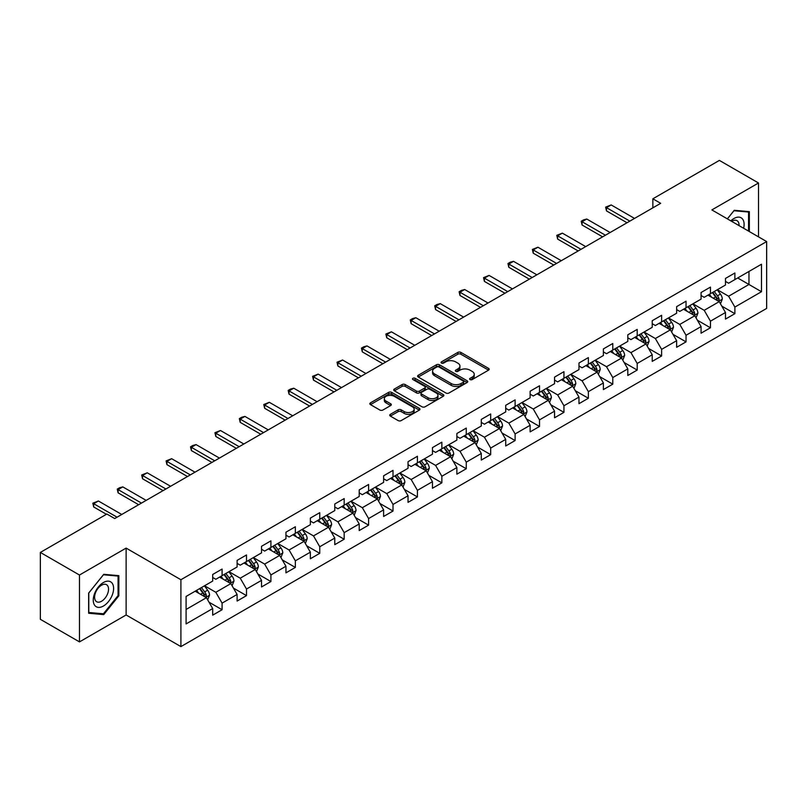 <?xml version="1.0" encoding="UTF-8"?>
<svg xmlns="http://www.w3.org/2000/svg" width="807" height="807" viewBox="0 0 807 807"><rect width="100%" height="100%" fill="white"/><g stroke="black" fill="none" stroke-linecap="round" stroke-linejoin="round"><path stroke-width="1.21" d="M470.067 379.572A1.523 0.878 0 0 0 472.216 379.572L488.548 370.151A2.169 1.251 0 0 0 489.183 369.263A2.169 1.251 0 0 0 488.548 368.375L460.888 352.407A2.169 1.251 0 0 0 457.821 352.407L441.49 361.839A1.523 0.878 0 0 0 441.046 362.454A1.523 0.878 0 0 0 441.49 363.079A1.523 0.878 0 0 0 443.638 363.079L445.757 361.859A6.95 4.015 0 0 1 455.592 361.859L457.892 363.19A6.95 4.015 0 0 1 459.929 366.025A6.95 4.015 0 0 1 457.892 368.87L455.784 370.09A1.523 0.878 0 0 0 455.34 370.706A1.523 0.878 0 0 0 455.784 371.331A1.523 0.878 0 0 0 457.932 371.331L460.04 370.11A6.95 4.015 0 0 1 469.876 370.11L472.186 371.442A6.95 4.015 0 0 1 474.223 374.277A6.95 4.015 0 0 1 472.186 377.111L470.067 378.332A1.523 0.878 0 0 0 469.624 378.957A1.523 0.878 0 0 0 470.067 379.572L470.067 378.332M390.366 414.324A2.169 1.251 0 0 0 389.731 415.212A2.169 1.251 0 0 0 390.366 416.099L398.123 420.578A2.169 1.251 0 0 0 401.2 420.578L419.327 410.117A2.169 1.251 0 0 0 419.963 409.23A2.169 1.251 0 0 0 419.327 408.342L391.667 392.373A2.169 1.251 0 0 0 388.601 392.373L370.474 402.844A2.169 1.251 0 0 0 369.828 403.732A2.169 1.251 0 0 0 370.474 404.61L379.845 410.027A2.169 1.251 0 0 0 382.911 410.027L390.669 405.548A2.169 1.251 0 0 0 391.314 404.66A2.169 1.251 0 0 0 390.669 403.772L386.028 401.089A5.81 3.359 0 0 1 384.324 398.719A5.81 3.359 0 0 1 387.915 395.612A5.81 3.359 0 0 1 394.25 396.338L412.448 406.859A5.81 3.359 0 0 1 414.152 409.23A5.81 3.359 0 0 1 410.571 412.327A5.81 3.359 0 0 1 404.236 411.6L401.2 409.845A2.169 1.251 0 0 0 398.123 409.845L390.366 414.324L390.366 416.099L398.123 411.651L398.123 409.845M126.124 548.094L79.479 575.028L40.35 552.432L40.35 619.312L79.479 641.898L126.124 614.974L180.909 646.599L180.909 579.729L126.124 548.094L126.124 614.974M758.509 236.855L758.509 182.987L711.865 209.921L766.65 241.555L180.909 579.729M758.509 182.987L719.38 160.401L652.853 198.804L652.853 207.843M40.35 552.432L106.877 514.029L114.705 518.548L660.681 203.324L652.853 198.804M445.908 392.999A2.169 1.251 0 0 0 448.985 392.999L467.112 382.528A2.169 1.251 0 0 0 467.747 381.64A2.169 1.251 0 0 0 467.112 380.753L439.452 364.784A2.169 1.251 0 0 0 436.385 364.784L418.248 375.255A2.169 1.251 0 0 0 417.612 376.143A2.169 1.251 0 0 0 418.248 377.03L445.908 392.999M413.557 379.905A1.523 0.878 0 0 1 415.101 380.117L415.101 378.312L443.225 394.542A2.169 1.251 0 0 1 443.86 395.43A2.169 1.251 0 0 1 443.225 396.318L425.087 406.789A2.169 1.251 0 0 1 422.021 406.789L394.361 390.82L402.118 386.371L402.118 384.566L394.361 389.045A2.169 1.251 0 0 0 393.725 389.932A2.169 1.251 0 0 0 394.361 390.82L394.361 389.045M402.118 386.371A2.169 1.251 0 0 1 405.195 386.371L405.195 384.566A2.169 1.251 0 0 0 402.118 384.566M405.195 384.566L416.412 391.042A2.169 1.251 0 0 0 419.479 391.042L424.633 388.066A2.169 1.251 0 0 0 425.269 387.189A2.169 1.251 0 0 0 424.633 386.301L412.952 379.552A1.523 0.878 0 0 1 412.508 378.937A1.523 0.878 0 0 1 413.446 378.12A1.523 0.878 0 0 1 415.101 378.312M180.909 646.599L766.65 308.425L766.65 241.555M209.013 602.183L222.086 609.729L222.086 603.132L237.107 594.456L237.107 601.054L246.498 595.627L246.498 589.029L261.529 580.354L261.529 586.951L270.92 581.534L270.92 574.937L285.95 566.262L285.95 572.859L295.342 567.432L295.342 560.835L310.362 552.159L310.362 558.757L319.754 553.34L319.754 546.743L334.784 538.067L334.784 544.664L344.175 539.237L344.175 532.64L359.206 523.965L359.206 530.562L368.597 525.145L368.597 518.548L383.618 509.873L383.618 516.47L393.009 511.043L393.009 504.446L408.039 495.77L408.039 502.368L417.431 496.941L417.431 490.343L432.461 481.668L432.461 488.265L441.853 482.848L441.853 476.251L456.873 467.576L456.873 474.173L466.264 468.746L466.264 462.149L481.295 453.473L481.295 460.071L490.686 454.654L490.686 448.056L505.717 439.381L505.717 445.978L515.108 440.551L515.108 433.954L530.128 425.279L530.128 431.876L539.52 426.459L539.52 419.862L554.55 411.187L554.55 417.784L563.942 412.357L563.942 405.76L578.972 397.084L578.972 403.682L588.364 398.255L588.364 391.657L603.394 382.982L603.394 389.579L612.785 384.162L612.785 377.565L627.806 368.89L627.806 375.487L637.197 370.06L637.197 363.463L652.227 354.787L652.227 361.385L661.619 355.968L661.619 349.37L676.649 340.695L676.649 347.292L686.041 341.865L686.041 335.268L701.061 326.593L701.061 333.19L710.453 327.773L710.453 321.176L725.483 312.501L725.483 319.098L734.874 313.671L734.874 307.074L761.485 291.71L761.485 264.232L748.967 271.465L748.967 284.478L761.485 291.71M222.086 609.729L212.685 615.156L212.685 608.559L186.084 623.922L186.084 596.444L212.685 581.08L212.685 574.483L222.086 569.056L222.086 575.653L237.107 566.978L237.107 560.381L246.498 554.964L246.498 561.561L261.529 552.886L261.529 546.289L270.92 540.861L270.92 547.459L285.95 538.783L285.95 532.186L295.342 526.769L295.342 533.366L310.362 524.691L310.362 518.094L319.754 512.667L319.754 519.264L334.784 510.589L334.784 503.992L344.175 498.575L344.175 505.172L359.206 496.497L359.206 489.899L368.597 484.472L368.597 491.07L383.618 482.394L383.618 475.797L393.009 470.37L393.009 476.967L408.039 468.292L408.039 461.695L417.431 456.278L417.431 462.875L432.461 454.2L432.461 447.603L441.853 442.175L441.853 448.773L456.873 440.097L456.873 433.5L466.264 428.083L466.264 434.68L481.295 426.005L481.295 419.408L490.686 413.981L490.686 420.578L505.717 411.903L505.717 405.306L515.108 399.889L515.108 406.486L530.128 397.811L530.128 391.213L539.52 385.786L539.52 392.384L554.55 383.708L554.55 377.111L563.942 371.684L563.942 378.281L578.972 369.606L578.972 363.009L588.364 357.592L588.364 364.189L603.394 355.514L603.394 348.917L612.785 343.489L612.785 350.087L627.806 341.411L627.806 334.814L637.197 329.397L637.197 335.994L652.227 327.319L652.227 320.722L661.619 315.295L661.619 321.892L676.649 313.217L676.649 306.62L686.041 301.203L686.041 307.8L701.061 299.125L701.061 292.527L710.453 287.1L710.453 293.698L725.483 285.022L725.483 278.425L734.874 272.998L734.874 279.595L761.485 264.232M219.575 577.106L230.842 583.612L215.822 592.288L204.554 585.781M212.685 577.469L215.822 579.275L222.086 575.653M215.822 592.288L222.086 603.132M230.842 583.612L237.107 594.456M243.996 563.004L255.264 569.51L240.244 578.185L228.966 571.679M237.107 563.367L240.244 565.172L246.498 561.561M240.244 578.185L246.498 589.029M255.264 569.51L261.529 580.354M268.418 548.911L279.686 555.418L264.656 564.093L253.388 557.587M261.529 549.274L264.656 551.08L270.92 547.459M264.656 564.093L270.92 574.937M279.686 555.418L285.95 566.262M292.83 534.809L304.108 541.315L289.077 549.991L277.81 543.484M285.95 535.172L289.077 536.978L295.342 533.366M289.077 549.991L295.342 560.835M304.108 541.315L310.362 552.159M317.252 520.717L328.52 527.223L313.499 535.898L302.222 529.392M310.362 521.07L313.499 522.886L319.754 519.264M313.499 535.898L319.754 546.743M328.52 527.223L334.784 538.067M341.674 506.614L352.941 513.121L337.911 521.796L326.643 515.29M334.784 506.978L337.911 508.783L344.175 505.172M337.911 521.796L344.175 532.64M352.941 513.121L359.206 523.965M366.085 492.512L377.363 499.019L362.333 507.704L351.065 501.187M359.206 492.875L362.333 494.681L368.597 491.07M362.333 507.704L368.597 518.548M377.363 499.019L383.618 509.873M390.507 478.42L401.775 484.926L386.755 493.602L375.477 487.095M383.618 478.783L386.755 480.589L393.009 476.967M386.755 493.602L393.009 504.446M401.775 484.926L408.039 495.77M414.929 464.318L426.197 470.824L411.167 479.499L399.899 472.993M408.039 464.681L411.167 466.486L417.431 462.875M411.167 479.499L417.431 490.343M426.197 470.824L432.461 481.668M439.341 450.225L450.619 456.732L435.588 465.407L424.321 458.901M432.461 450.588L435.588 452.394L441.853 448.773M435.588 465.407L441.853 476.251M450.619 456.732L456.873 467.576M463.763 436.123L475.03 442.629L460.01 451.305L448.732 444.798M456.873 436.486L460.01 438.292L466.264 434.68M460.01 451.305L466.264 462.149M475.03 442.629L481.295 453.473M488.185 422.031L499.452 428.537L484.422 437.212L473.154 430.706M481.295 422.384L484.422 424.2L490.686 420.578M484.422 437.212L490.686 448.056M499.452 428.537L505.717 439.381M512.596 407.928L523.874 414.435L508.844 423.11L497.576 416.604M505.717 408.292L508.844 410.097L515.108 406.486M508.844 423.11L515.108 433.954M523.874 414.435L530.128 425.279M537.018 393.826L548.286 400.333L533.266 409.008L521.998 402.501M530.128 394.189L533.266 395.995L539.52 392.384M533.266 409.008L539.52 419.862M548.286 400.333L554.55 411.187M561.44 379.734L572.708 386.24L557.677 394.916L546.41 388.409M554.55 380.097L557.677 381.903L563.942 378.281M557.677 394.916L563.942 405.76M572.708 386.24L578.972 397.084M585.862 365.632L597.13 372.138L582.099 380.813L570.831 374.307M578.972 365.995L582.099 367.8L588.364 364.189M582.099 380.813L588.364 391.657M597.13 372.138L603.394 382.982M610.274 351.539L621.551 358.046L606.521 366.721L595.253 360.215M603.394 351.902L606.521 353.708L612.785 350.087M606.521 366.721L612.785 377.565M621.551 358.046L627.806 368.89M634.695 337.437L645.963 343.943L630.943 352.619L619.665 346.112M627.806 337.8L630.943 339.606L637.197 335.994M630.943 352.619L637.197 363.463M645.963 343.943L652.227 354.787M659.117 323.345L670.385 329.851L655.355 338.526L644.087 332.02M652.227 323.698L655.355 325.514L661.619 321.892M655.355 338.526L661.619 349.37M670.385 329.851L676.649 340.695M683.529 309.242L694.807 315.749L679.776 324.424L668.509 317.918M676.649 309.606L679.776 311.411L686.041 307.8M679.776 324.424L686.041 335.268M694.807 315.749L701.061 326.593M707.951 295.14L719.219 301.647L704.198 310.322L692.92 303.815M701.061 295.503L704.198 297.309L710.453 293.698M704.198 310.322L710.453 321.176M719.219 301.647L725.483 312.501M737.689 277.971L748.967 284.478L728.61 296.23L717.342 289.723M725.483 281.411L728.61 283.217L734.874 279.595M728.61 296.23L734.874 307.074M79.479 575.028L79.479 641.898M186.084 609.456L206.431 597.705L195.163 591.198M206.431 597.705L212.685 608.559M721.801 306.125L734.874 313.671M697.389 320.228L710.453 327.773M672.967 334.32L686.041 341.865M648.546 348.422L661.619 355.968M624.134 362.514L637.197 370.06M599.712 376.617L612.785 384.162M575.29 390.709L588.364 398.255M550.868 404.811L563.942 412.357M526.457 418.914L539.52 426.459M502.035 433.006L515.108 440.551M477.613 447.108L490.686 454.654M453.201 461.2L466.264 468.746M428.779 475.303L441.853 482.848M404.357 489.395L417.431 496.941M379.946 503.497L393.009 511.043M355.524 517.6L368.597 525.145M331.102 531.692L344.175 539.237M306.69 545.794L319.754 553.34M282.268 559.887L295.342 567.432M257.847 573.989L270.92 581.534M233.435 588.081L246.498 595.627M749.35 231.569L749.35 211.646L734.249 210.294L727.359 218.868M88.639 613.249L103.74 614.601L118.851 595.808L118.851 575.663L103.74 574.312L88.639 593.105L88.639 613.249M118.064 595.354L118.851 595.808M102.146 613.673L103.74 614.601M470.673 379.794L472.186 378.927A6.95 4.015 0 0 0 474.223 376.082L474.223 374.277M459.929 366.025L459.929 367.831A6.95 4.015 0 0 1 457.892 370.675L456.389 371.543M488.548 368.375L488.548 370.151L460.888 354.223A2.169 1.251 0 0 0 457.821 354.223L442.095 363.291M467.082 382.548L439.452 366.59A2.169 1.251 0 0 0 436.385 366.59L418.278 377.04M463.268 382.256A1.523 0.878 0 0 0 463.712 381.64A1.523 0.878 0 0 0 463.268 381.015L438.998 367.003A1.523 0.878 0 0 0 436.839 367.003L434.62 368.285A6.95 4.015 0 0 0 432.582 371.129A6.95 4.015 0 0 0 434.62 373.964L451.214 383.547A6.95 4.015 0 0 0 461.039 383.547L463.268 382.256L463.268 384.071A1.523 0.878 0 0 0 463.712 383.446L463.712 381.64M432.582 371.129L432.582 372.935A6.95 4.015 0 0 0 434.62 375.769L434.62 373.964M463.268 384.071L461.039 385.353A6.95 4.015 0 0 1 451.214 385.353L434.62 375.769M405.195 386.371L416.412 392.848A2.169 1.251 0 0 0 419.479 392.848L424.633 389.882A2.169 1.251 0 0 0 425.269 388.994L425.269 387.189M415.101 380.117L443.194 396.338M428.043 397.76A5.81 3.359 0 0 0 434.378 398.487A5.81 3.359 0 0 0 437.969 395.39A5.81 3.359 0 0 0 436.264 393.019L429.849 389.317A2.169 1.251 0 0 0 426.782 389.317L421.637 392.283A2.169 1.251 0 0 0 420.992 393.17A2.169 1.251 0 0 0 421.637 394.058L428.043 397.76L428.043 399.566A5.81 3.359 0 0 0 434.378 400.292A5.81 3.359 0 0 0 437.969 397.195L437.969 395.39M420.992 393.17L420.992 394.976A2.169 1.251 0 0 0 421.637 395.864L421.637 394.058M428.043 399.566L421.637 395.864M414.152 409.23L414.152 411.035A5.81 3.359 0 0 1 410.571 414.132A5.81 3.359 0 0 1 404.236 413.406L401.2 411.651A2.169 1.251 0 0 0 398.123 411.651M384.324 398.719L384.324 400.524A5.81 3.359 0 0 0 386.028 402.895L386.028 401.089M390.649 405.558L386.028 402.895M419.297 410.127L391.667 394.179A2.169 1.251 0 0 0 388.601 394.179L370.494 404.63M720.459 303.795L722.315 299.104A5.871 3.389 -120 0 0 720.449 294.111L717.221 289.794M711.582 297.238L709.393 294.313M718.311 301.122L719.158 299.357A5.871 3.389 -120 0 0 717.473 295.826L714.245 291.509M712.773 292.356L716.354 297.147A2.986 1.725 60 0 1 716.898 298.055L719.158 299.357M712.369 292.598L715.597 296.905A5.871 3.389 60 0 1 717.272 300.436M629.843 221.128L606.491 207.641L606.491 210.899L605.623 207.147L611.181 204.938L634.534 218.415M627.029 222.752L606.491 210.899M611.181 204.938L606.491 207.641L605.623 207.147M747.605 211.495L748.573 212.049L748.573 231.115M727.389 218.889L733.936 210.738L748.573 212.049M743.62 228.26A14.385 8.312 120 0 0 741.129 217.799A14.385 8.312 120 0 0 730.819 220.866M739.041 225.607A9.855 5.689 120 0 0 737.013 220.654A9.855 5.689 120 0 0 731.707 221.38M103.427 606.027A14.385 8.312 120 0 0 113.605 588.404A14.385 8.312 120 0 0 103.427 582.523A14.385 8.312 120 0 0 93.259 600.146A14.385 8.312 120 0 0 103.427 606.027M101.581 601.245A9.855 5.689 120 0 0 108.017 592.57A9.855 5.689 120 0 0 106.504 584.672A9.855 5.689 120 0 0 101.581 585.166A9.855 5.689 120 0 0 95.145 593.841A9.855 5.689 120 0 0 96.658 601.74A9.855 5.689 120 0 0 101.581 601.245M88.8 592.963L103.427 574.766L118.064 576.067L118.064 595.586L103.427 613.794L88.8 612.483L88.77 592.953M117.096 575.512L118.064 576.067M696.038 317.887L697.904 313.197A5.871 3.389 -120 0 0 696.027 308.203L692.799 303.896M687.171 311.341L684.972 308.415M693.899 315.224L694.736 313.449A5.871 3.389 -120 0 0 693.052 309.918L689.824 305.611M688.351 306.458L691.942 311.24A2.986 1.725 60 0 1 692.487 312.148L694.736 313.449M687.947 306.69L691.175 311.008A5.871 3.389 60 0 1 692.86 314.538M671.616 331.99L673.482 327.299A5.871 3.389 -120 0 0 671.606 322.306L668.378 317.988M662.749 325.443L660.55 322.507M669.477 329.327L670.314 327.551A5.871 3.389 -120 0 0 668.64 324.021L665.402 319.703M663.939 320.561L667.52 325.342A2.986 1.725 60 0 1 668.065 326.25L670.314 327.551M663.525 320.793L666.753 325.1A5.871 3.389 60 0 1 668.438 328.631M605.421 235.23L582.069 221.743L582.069 225.002L581.211 221.249L583.552 219.887L586.77 219.03L610.122 232.517M602.607 236.855L582.069 225.002M586.77 219.03L582.069 221.743L581.211 221.249M581.01 249.323L557.647 235.846L557.647 239.094L556.79 235.341L562.348 233.132L585.7 246.609M578.185 250.957L557.647 239.094M562.348 233.132L557.647 235.846L556.79 235.341M647.204 346.082L649.06 341.391A5.871 3.389 -120 0 0 647.194 336.398L643.966 332.091M638.327 339.535L636.138 336.61M645.055 343.419L645.893 341.643A5.871 3.389 -120 0 0 644.218 338.123L640.99 333.805M639.517 334.653L643.098 339.434A2.986 1.725 60 0 1 643.643 340.342L645.893 341.643M639.104 334.885L642.342 339.202A5.871 3.389 60 0 1 644.016 342.733M622.782 360.184L624.648 355.494A5.871 3.389 -120 0 0 622.772 350.5L619.544 346.183M613.915 353.637L611.716 350.702M620.644 357.521L621.481 355.746A5.871 3.389 -120 0 0 619.796 352.215L616.568 347.908M615.095 348.755L618.687 353.537A2.986 1.725 60 0 1 619.221 354.444L621.481 355.746M614.692 348.987L617.92 353.305A5.871 3.389 60 0 1 619.605 356.825M598.36 374.287L600.226 369.596A5.871 3.389 -120 0 0 598.35 364.593L595.122 360.285M589.493 367.73L587.294 364.804M596.222 371.613L597.059 369.838A5.871 3.389 -120 0 0 595.384 366.317L592.146 362M590.684 362.847L594.265 367.639A2.986 1.725 60 0 1 594.809 368.547L597.059 369.838M590.27 363.089L593.498 367.397A5.871 3.389 60 0 1 595.183 370.927M556.588 263.425L533.235 249.938L533.235 253.196L532.368 249.444L537.926 247.224L561.279 260.711M553.773 265.049L533.235 253.196M537.926 247.224L533.235 249.938L532.368 249.444M532.166 277.517L508.813 264.04L508.813 267.288L507.956 263.536L510.296 262.184L513.514 261.327L536.867 274.814M529.352 279.151L508.813 267.288M513.514 261.327L508.813 264.04L507.956 263.536M507.744 291.62L484.392 278.133L484.392 281.391L483.534 277.638L489.092 275.429L512.445 288.906M504.93 293.244L484.392 281.391M489.092 275.429L484.392 278.133L483.534 277.638M483.332 305.722L459.98 292.235L459.98 295.483L459.112 291.741L461.463 290.379L464.671 289.521L488.023 303.008M480.508 307.346L459.98 295.483M464.671 289.521L459.98 292.235L459.112 291.741M458.911 319.814L435.558 306.327L435.558 309.585L434.701 305.833L437.041 304.481L440.249 303.624L463.611 317.101M456.096 321.438L435.558 309.585M440.249 303.624L435.558 306.327L434.701 305.833M434.489 333.916L411.136 320.429L411.136 323.688L410.279 319.935L412.629 318.573L415.837 317.716L439.19 331.203M431.674 335.541L411.136 323.688M415.837 317.716L411.136 320.429L410.279 319.935M410.077 348.009L386.724 334.532L386.724 337.78L385.857 334.027L391.415 331.818L414.768 345.295M407.253 349.643L386.724 337.78M391.415 331.818L386.724 334.532L385.857 334.027M385.655 362.111L362.303 348.624L362.303 351.882L361.445 348.13L363.786 346.778L366.993 345.91L390.356 359.397M382.841 363.735L362.303 351.882M366.993 345.91L362.303 348.624L361.445 348.13M361.233 376.203L337.881 362.726L337.881 365.975L337.023 362.222L342.582 360.013L365.934 373.5M358.419 377.837L337.881 365.975M342.582 360.013L337.881 362.726L337.023 362.222M336.822 390.306L313.459 376.819L313.459 380.077L312.602 376.324L318.16 374.115L341.512 387.592M333.997 391.93L313.459 380.077M318.16 374.115L313.459 376.819L312.602 376.324M312.4 404.408L289.047 390.921L289.047 394.169L288.18 390.427L290.53 389.065L293.738 388.207L317.09 401.694M309.585 406.032L289.047 394.169M293.738 388.207L289.047 390.921L288.18 390.427M287.978 418.5L264.625 405.013L264.625 408.271L263.768 404.519L269.326 402.31L292.679 415.787M285.164 420.124L264.625 408.271M269.326 402.31L264.625 405.013L263.768 404.519M263.566 432.602L240.204 419.115L240.204 422.374L239.346 418.621L241.697 417.259L244.904 416.402L268.257 429.889M260.742 434.227L240.204 422.374M244.904 416.402L240.204 419.115L239.346 418.621M239.144 446.695L215.792 433.218L215.792 436.466L214.924 432.713L220.482 430.504L243.835 443.991M236.33 448.329L215.792 436.466M220.482 430.504L215.792 433.218L214.924 432.713M214.723 460.797L191.37 447.31L191.37 450.568L190.513 446.816L192.853 445.464L196.071 444.596L219.423 458.083M211.908 462.421L191.37 450.568M196.071 444.596L191.37 447.31L190.513 446.816M190.311 474.889L166.948 461.412L166.948 464.661L166.091 460.908L171.649 458.699L195.001 472.186M187.486 476.523L166.948 464.661M171.649 458.699L166.948 461.412L166.091 460.908M165.889 488.992L142.536 475.505L142.536 478.763L141.669 475.01L147.227 472.801L170.58 486.278M163.064 490.616L142.536 478.763M147.227 472.801L142.536 475.505L141.669 475.01M573.948 388.379L575.805 383.688A5.871 3.389 -120 0 0 573.938 378.695L570.7 374.377M565.071 381.832L562.883 378.897M571.8 385.716L572.637 383.94A5.871 3.389 -120 0 0 570.963 380.41L567.735 376.102M566.262 376.95L569.843 381.731A2.986 1.725 60 0 1 570.388 382.639L572.637 383.94M565.848 377.182L569.086 381.499A5.871 3.389 60 0 1 570.761 385.03M549.527 402.481L551.393 397.79A5.871 3.389 -120 0 0 549.517 392.797L546.289 388.48M540.65 395.924L538.461 392.999M547.378 399.808L548.225 398.043A5.871 3.389 -120 0 0 546.541 394.512L543.313 390.195M541.84 391.042L545.431 395.834A2.986 1.725 60 0 1 545.966 396.741L548.225 398.043M541.436 391.284L544.664 395.591A5.871 3.389 60 0 1 546.339 399.122M525.105 416.573L526.971 411.883A5.871 3.389 -120 0 0 525.095 406.889L521.867 402.582M516.238 410.027L514.039 407.101M522.966 413.91L523.804 412.135A5.871 3.389 -120 0 0 522.129 408.604L518.891 404.297M517.428 405.144L521.009 409.926A2.986 1.725 60 0 1 521.554 410.834L523.804 412.135M517.015 405.376L520.243 409.694A5.871 3.389 60 0 1 521.927 413.224M500.693 430.676L502.549 425.985A5.871 3.389 -120 0 0 500.683 420.992L497.445 416.674M491.816 424.129L489.627 421.193M498.544 428.013L499.382 426.237A5.871 3.389 -120 0 0 497.707 422.707L494.479 418.389M493.006 419.247L496.587 424.028A2.986 1.725 60 0 1 497.132 424.936L499.382 426.237M492.593 419.479L495.831 423.786A5.871 3.389 60 0 1 497.505 427.317M476.271 444.778L478.137 440.077A5.871 3.389 -120 0 0 476.261 435.084L473.033 430.777M467.394 438.221L465.205 435.296M474.123 442.105L474.97 440.329A5.871 3.389 -120 0 0 473.285 436.809L470.057 432.491M468.585 433.339L472.166 438.12A2.986 1.725 60 0 1 472.71 439.028L474.97 440.329M468.181 433.571L471.409 437.888A5.871 3.389 60 0 1 473.084 441.419M451.849 458.87L453.716 454.18A5.871 3.389 -120 0 0 451.839 449.186L448.611 444.869M442.982 452.323L440.783 449.388M449.711 456.207L450.548 454.432A5.871 3.389 -120 0 0 448.863 450.901L445.635 446.594M444.173 447.441L447.754 452.223A2.986 1.725 60 0 1 448.299 453.13L450.548 454.432M443.759 447.673L446.987 451.991A5.871 3.389 60 0 1 448.672 455.511M427.438 472.973L429.294 468.282A5.871 3.389 -120 0 0 427.428 463.279L424.189 458.971M418.561 466.416L416.362 463.49M425.289 470.299L426.126 468.524A5.871 3.389 -120 0 0 424.452 465.003L421.214 460.686M419.751 461.533L423.332 466.325A2.986 1.725 60 0 1 423.877 467.233L426.126 468.524M419.337 461.775L422.575 466.083A5.871 3.389 60 0 1 424.25 469.613M403.016 487.065L404.872 482.374A5.871 3.389 -120 0 0 403.006 477.381L399.778 473.063M394.139 480.518L391.95 477.583M400.867 484.402L401.715 482.626A5.871 3.389 -120 0 0 400.03 479.096L396.802 474.788M395.329 475.636L398.91 480.417A2.986 1.725 60 0 1 399.455 481.325L401.715 482.626M394.926 475.868L398.154 480.185A5.871 3.389 60 0 1 399.828 483.716M378.594 501.167L380.46 496.476A5.871 3.389 -120 0 0 378.584 491.483L375.356 487.166M369.727 494.61L367.528 491.685M376.455 498.494L377.293 496.729A5.871 3.389 -120 0 0 375.608 493.198L372.38 488.881M370.907 489.728L374.498 494.52A2.986 1.725 60 0 1 375.043 495.427L377.293 496.729M370.504 489.97L373.732 494.277A5.871 3.389 60 0 1 375.416 497.808M354.182 515.259L356.038 510.569A5.871 3.389 -120 0 0 354.172 505.575L350.934 501.268M345.305 508.713L343.106 505.787M352.034 512.596L352.871 510.821A5.871 3.389 -120 0 0 351.196 507.29L347.958 502.983M346.496 503.83L350.077 508.612A2.986 1.725 60 0 1 350.621 509.52L352.871 510.821M346.082 504.062L349.31 508.38A5.871 3.389 60 0 1 350.995 511.91M329.76 529.362L331.616 524.671A5.871 3.389 -120 0 0 329.75 519.678L326.522 515.36M320.883 522.815L318.694 519.879M327.612 526.699L328.449 524.923A5.871 3.389 -120 0 0 326.774 521.393L323.546 517.075M322.074 517.933L325.655 522.714A2.986 1.725 60 0 1 326.199 523.622L328.449 524.923M321.67 518.165L324.898 522.472A5.871 3.389 60 0 1 326.573 526.003M305.339 543.464L307.205 538.773A5.871 3.389 -120 0 0 305.328 533.77L302.1 529.463M296.472 536.907L294.273 533.982M303.2 540.791L304.037 539.015A5.871 3.389 -120 0 0 302.353 535.495L299.125 531.177M297.652 532.025L301.243 536.806A2.986 1.725 60 0 1 301.778 537.714L304.037 539.015M297.248 532.267L300.476 536.574A5.871 3.389 60 0 1 302.161 540.105M280.917 557.556L282.783 552.866A5.871 3.389 -120 0 0 280.907 547.872L277.679 543.555M272.05 551.01L269.851 548.074M278.778 554.893L279.615 553.118A5.871 3.389 -120 0 0 277.941 549.587L274.703 545.28M273.24 546.127L276.821 550.909A2.986 1.725 60 0 1 277.366 551.817L279.615 553.118M272.827 546.359L276.055 550.677A5.871 3.389 60 0 1 277.739 554.197M256.505 571.659L258.361 566.968A5.871 3.389 -120 0 0 256.495 561.965L253.257 557.657M247.628 565.102L245.439 562.176M254.356 568.985L255.194 567.21A5.871 3.389 -120 0 0 253.519 563.689L250.291 559.372M248.818 560.219L252.399 565.011A2.986 1.725 60 0 1 252.944 565.919L255.194 567.21M248.405 560.462L251.643 564.769A5.871 3.389 60 0 1 253.317 568.299M232.083 585.751L233.949 581.06A5.871 3.389 -120 0 0 232.073 576.067L228.845 571.76M223.216 579.204L221.017 576.269M229.934 583.088L230.782 581.312A5.871 3.389 -120 0 0 229.097 577.782L225.869 573.474M224.396 574.322L227.988 579.103A2.986 1.725 60 0 1 228.522 580.011L230.782 581.312M223.993 574.554L227.221 578.871A5.871 3.389 60 0 1 228.906 582.402M141.467 503.094L118.115 489.607L118.115 492.855L117.257 489.113L119.597 487.751L122.805 486.893L146.168 500.38M138.653 504.718L118.115 492.855M122.805 486.893L118.115 489.607L117.257 489.113M207.661 599.853L209.527 595.163A5.871 3.389 -120 0 0 207.651 590.169L204.423 585.852M198.794 593.296L196.595 590.371M205.523 597.19L206.36 595.415A5.871 3.389 -120 0 0 204.685 591.884L201.447 587.567M199.985 588.414L203.566 593.206A2.986 1.725 60 0 1 204.11 594.113L206.36 595.415M199.571 588.656L202.799 592.963A5.871 3.389 60 0 1 204.484 596.494M117.045 517.186L93.693 503.699L93.693 506.957L92.835 503.205L98.393 500.996L121.746 514.473M106.403 514.291L93.693 506.957M98.393 500.996L93.693 503.699L92.835 503.205M472.186 378.927L472.186 377.111M455.784 371.331L455.784 370.09M457.892 370.675L457.892 368.87M441.49 363.079L441.49 361.839M457.821 354.223L457.821 352.407M460.888 354.223L460.888 352.407M418.248 377.03L418.248 375.255M436.385 366.59L436.385 364.784M439.452 366.59L439.452 364.784M467.112 382.528L467.112 380.753M451.214 385.353L451.214 383.547M461.039 385.353L461.039 383.547M416.412 392.848L416.412 391.042M419.479 392.848L419.479 391.042M424.633 389.882L424.633 388.066M443.225 396.318L443.225 394.542M401.2 411.651L401.2 409.845M404.236 413.406L404.236 411.6M390.669 405.548L390.669 403.772M370.474 404.61L370.474 402.844M388.601 394.179L388.601 392.373M391.667 394.179L391.667 392.373M419.327 410.117L419.327 408.342M718.644 301.314L722.285 299.215M717.473 295.826L720.449 294.111M713.297 298.237L715.597 296.905M694.222 315.416L697.863 313.318M693.052 309.918L696.027 308.203M688.885 312.329L691.175 311.008M669.8 329.508L673.442 327.41M668.64 324.021L671.606 322.306M664.464 326.432L666.753 325.1M645.388 343.611L649.03 341.512M644.218 338.123L647.194 336.398M640.042 340.524L642.342 339.202M620.966 357.713L624.608 355.605M619.796 352.215L622.772 350.5M615.63 354.626L617.92 353.305M596.544 371.805L600.186 369.707M595.384 366.317L598.35 364.593M591.208 368.718L593.498 367.397M572.133 385.907L575.764 383.799M570.963 380.41L573.938 378.695M566.786 382.821L569.086 381.499M547.711 400L551.352 397.901M546.541 394.512L549.517 392.797M542.375 396.923L544.664 395.591M523.289 414.102L526.931 412.004M522.129 408.604L525.095 406.889M517.953 411.015L520.243 409.694M498.877 428.194L502.509 426.096M497.707 422.707L500.683 420.992M493.531 425.118L495.831 423.786M474.455 442.297L478.097 440.198M473.285 436.809L476.261 435.084M469.119 439.21L471.409 437.888M450.034 456.399L453.675 454.291M448.863 450.901L451.839 449.186M444.697 453.312L446.987 451.991M425.622 470.491L429.253 468.393M424.452 465.003L427.428 463.279M420.276 467.404L422.575 466.083M401.2 484.593L404.842 482.485M400.03 479.096L403.006 477.381M395.854 481.507L398.154 480.185M376.778 498.686L380.42 496.587M375.608 493.198L378.584 491.483M371.442 495.609L373.732 494.277M352.366 512.788L355.998 510.69M351.196 507.29L354.172 505.575M347.02 509.701L349.31 508.38M327.945 526.88L331.586 524.782M326.774 521.393L329.75 519.678M322.598 523.804L324.898 522.472M303.523 540.983L307.164 538.884M302.353 535.495L305.328 533.77M298.187 537.896L300.476 536.574M279.101 555.085L282.743 552.977M277.941 549.587L280.907 547.872M273.765 551.998L276.055 550.677M254.689 569.177L258.331 567.079M253.519 563.689L256.495 561.965M249.343 566.09L251.643 564.769M230.267 583.279L233.909 581.171M229.097 577.782L232.073 576.067M224.931 580.193L227.221 578.871M205.846 597.372L209.487 595.273M204.685 591.884L207.651 590.169M200.509 594.295L202.799 592.963"/></g></svg>

